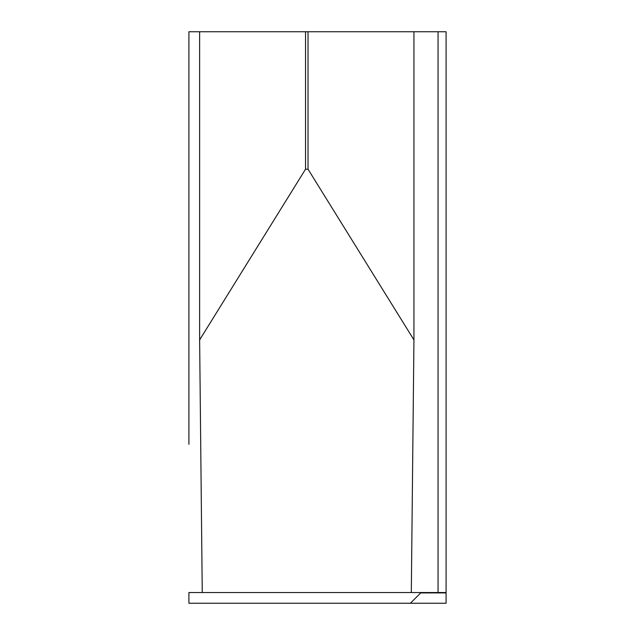 <?xml version="1.0" encoding="UTF-8"?>
<svg xmlns="http://www.w3.org/2000/svg" width="635" height="635" viewBox="0 0 635 635"><rect width="100%" height="100%" fill="white"/><g stroke="black" fill="none" stroke-linecap="round" stroke-linejoin="round"><path stroke-width="0.95" d="M188.912 317.5L188.912 190.698L188.912 317.5M446.087 592.534L446.087 31.75L308.031 31.75L308.031 169.212L413.941 339.916L411.313 592.534L446.087 592.534L446.087 603.25L410.369 603.25L420.695 592.923L410.369 603.25L188.912 603.25L188.912 592.534L202.255 592.534L199.628 339.916L305.53 169.212L308.031 169.212M305.53 169.212L305.53 31.75L188.912 31.75L188.912 190.698M188.912 444.302L188.912 31.75M305.53 31.75L308.031 31.75M199.628 31.75L199.628 339.916M202.255 592.534L411.313 592.534M413.941 31.75L413.941 339.916M446.087 592.923L420.695 592.923M438.055 592.534L438.055 31.75"/></g></svg>
